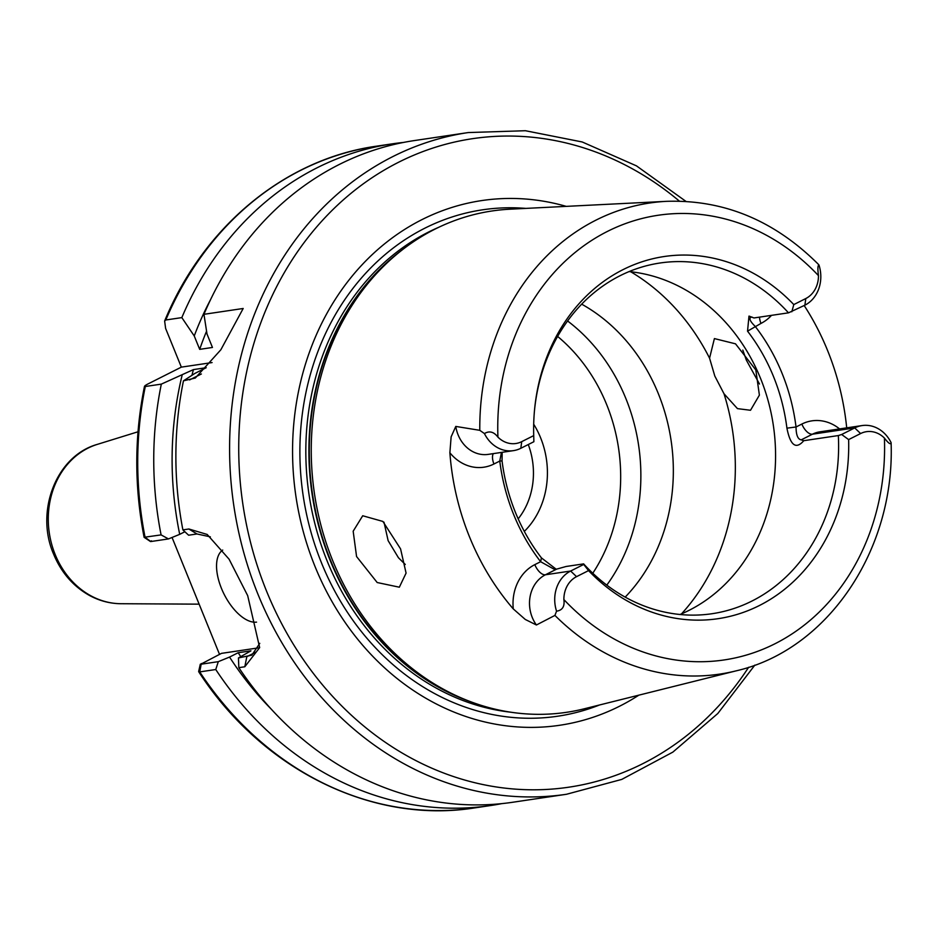 <?xml version="1.0" encoding="UTF-8"?>
<svg xmlns="http://www.w3.org/2000/svg" width="938" height="938" viewBox="0 0 938 938"><rect width="100%" height="100%" fill="white"/><g stroke="black" fill="none" stroke-linecap="round" stroke-linejoin="round"><path stroke-width="1.41" d="M222.716 550.067A40.135 19.886 -116.7 0 0 221.415 588.302A40.135 19.886 -116.7 0 0 256.543 622.129M556.128 569.167L541.425 557.887L540.628 561.71A183.965 157.701 -98.4 0 1 513.707 514.657A183.965 157.701 -98.4 0 1 499.766 461.062L501.455 452.421M502.182 452.304L502.053 460.91A177.27 151.968 81.6 0 0 515.49 512.547A177.27 151.968 81.6 0 0 541.437 557.887M751.948 317.044L751.408 317.103C748.618 318.099 749.872 321.183 755.16 326.342A183.965 157.701 -98.4 0 1 796.034 426.989C796.116 435.068 797.851 439.347 801.228 439.852L803.784 440.696L838.338 435.56A177.27 151.968 -98.4 0 1 712.106 613.71A177.27 151.968 -98.4 0 1 583.624 563.879L566.118 566.482L556.644 569.12L545.435 574.771A32.642 27.988 81.6 0 0 532.268 617.474A32.642 27.988 81.6 0 0 536.419 624.989L525.292 619.467L513.274 608.914A240.914 206.512 -98.4 0 1 469.528 536.911A240.914 206.512 -98.4 0 1 449.877 452.773L451.131 436.838L455.786 426.427L479.787 430.319L484.43 433.567C489.39 430.589 493.88 431.773 497.926 437.12A25.959 22.254 81.6 0 0 521.727 441.646L533.722 435.607L533.874 441.716L520.813 448.294A32.642 27.988 -98.4 0 1 513.449 450.639A32.642 27.988 -98.4 0 1 484.43 433.567M714.815 376.056L709.562 358.175L714.404 338.583L735.509 343.824L755.817 369.924L759.393 395.133L750.517 410.269L737.467 408.628L724.007 393.761L714.815 376.056M742.802 350.085L746.367 360.157L759.499 384.017M405.263 564.465L398.462 557.77L388.121 540.64L384.005 522.185M400.573 548.894L382.88 521.434L362.713 515.759L353.169 531.225L356.569 556.539L377.193 582.533L399.342 587.2L406.084 573.106L400.573 548.894M536.419 624.989L554.933 615.41L556.551 611.177A32.642 27.988 -98.4 0 1 570.644 571.031L583.717 564.442L588.548 570.609L576.542 576.659A25.959 22.254 81.6 0 0 563.879 599.558C564.84 606.464 562.401 610.333 556.551 611.177M638.86 695.152A265.231 227.359 -98.4 0 1 315.051 566.564A265.231 227.359 -98.4 0 1 340.74 291.167A265.231 227.359 -98.4 0 1 566.259 206.372M554.933 615.41A238.135 204.132 -98.4 0 0 736.4 670.787L584.339 708.776A253.424 217.229 -98.4 0 1 466.796 700.229A253.424 217.229 -98.4 0 1 332.72 560.678A253.424 217.229 -98.4 0 1 400.151 251.525A253.424 217.229 -98.4 0 1 510.131 209.186L666.672 201.33A238.135 204.132 -98.4 0 0 479.787 430.319M629.081 271.586A177.27 151.968 -98.4 0 1 760.554 378.436A177.27 151.968 -98.4 0 1 680.015 614.496M567.572 320.96A177.27 151.968 -98.4 0 1 616.606 378.858A177.27 151.968 -98.4 0 1 625.834 398.451A177.27 151.968 -98.4 0 1 636.902 515.478A177.27 151.968 -98.4 0 1 606.804 585.124M581.666 304.158A177.27 151.968 -98.4 0 1 658.312 393.62A177.27 151.968 -98.4 0 1 625.189 597.107M524.319 531.4A80.445 68.955 81.6 0 0 540.605 437.8A80.445 68.955 81.6 0 0 533.699 424.222M534.484 410.551A177.27 151.968 -98.4 0 1 660.012 263.003A177.27 151.968 -98.4 0 1 788.495 312.835L753.941 317.959L748.981 316.106L747.539 331.173L760.976 323.411A44.684 38.306 -98.4 0 0 771.482 315.356M803.784 440.696C795.975 449.736 790.359 445.55 786.923 428.162A177.27 151.968 81.6 0 0 773.487 376.513A177.27 151.968 81.6 0 0 747.539 331.173M804.183 305.53A242.59 207.955 -98.4 0 1 827.574 350.484A242.59 207.955 -98.4 0 1 846.709 427.857M210.335 536.841L196.968 533.968L188.608 535.211L182.887 529.888L188.866 528.997L207.181 534.449L229.083 559.189L247.691 595.653L259.662 647.619L244.806 666.766L238.827 667.657L238.451 657.948L251.818 655.158L259.779 643.339M685.959 201.4L636.456 165.862L582.228 141.978L525.409 130.722L468.238 132.563A334.479 286.723 -98.4 0 0 257.915 594.129A334.479 286.723 -98.4 0 0 566.529 794.263L512.863 802.236A334.479 286.723 -98.4 0 1 238.827 667.657M191.938 375.317A307.723 263.789 -98.4 0 1 193.439 369.595L206.219 367.696L194.881 373.418L183.461 380.828L195.327 378.014L220.84 349.78L243.188 308.485L203.956 314.312A334.479 286.723 -98.4 0 1 414.573 140.536L468.238 132.563M240.609 656.401A307.723 263.789 -98.4 0 1 238.17 652.731L250.95 650.831L238.451 657.948M203.956 314.312L207.017 334.045L212.457 347.459L199.688 349.358A307.723 263.789 -98.4 0 1 206.559 331.196M271.539 709.433A318.58 273.087 -98.4 0 1 229.552 657.069L238.17 652.731M199.688 349.358L194.236 335.945A318.58 273.087 -98.4 0 1 210.64 299.48M258.431 647.877L221.485 653.364L200.638 664.28L218.296 661.665L229.552 657.069M218.296 661.665L215.763 669.521L199.735 671.901L198.668 671.432L200.298 664.221M501.76 803.632A334.479 286.723 -98.4 0 1 490.726 805.519A334.479 286.723 -98.4 0 1 215.763 669.521M194.236 335.945L181.831 317.607A334.479 286.723 -98.4 0 1 392.436 143.819A334.479 286.723 -98.4 0 1 403.539 142.424M181.831 317.607L165.803 319.987L164.631 321.007L165.616 328.417L181.339 367.133L148.603 383.63C144.909 385.483 143.807 386.444 145.296 386.503L161.324 384.123L193.439 369.595M219.515 654.361L172.053 537.462M182.887 529.888A334.479 286.723 -98.4 0 1 183.461 380.828M184.88 531.74L179.709 534.343A318.58 273.087 -98.4 0 1 182.101 375.317M161.09 534.894L168.465 538.928L150.807 541.543L145.073 537.286A334.479 286.723 -98.4 0 1 145.296 386.503L144.487 386.327C134.357 436.111 134.228 486.423 144.1 537.286L161.09 534.894A334.479 286.723 -98.4 0 1 161.324 384.123M179.709 534.343L168.465 538.928M841.656 434.493L854.717 427.916A32.642 27.988 -98.4 0 1 862.081 425.571A32.642 27.988 -98.4 0 1 891.1 442.642C890.748 444.94 888.52 443.416 884.417 438.069A25.959 22.254 81.6 0 0 860.615 433.544L848.62 439.594L841.656 434.493L838.338 435.56M848.62 439.594A183.074 156.927 -98.4 0 1 759.37 605.538A183.074 156.927 -98.4 0 1 588.548 570.609M891.1 442.642L891.1 442.771C895.063 549.586 827.961 649.753 736.4 670.787M791.813 311.768L793.794 304.58L805.801 298.542A25.959 22.254 81.6 0 0 818.464 275.631C817.573 268.725 817.748 265.184 818.98 265.032A32.642 27.988 -98.4 0 1 804.886 305.178L788.495 312.835M533.722 435.607A183.074 156.927 -98.4 0 1 534.554 409.718A183.074 156.927 -98.4 0 1 633.256 264.997A183.074 156.927 -98.4 0 1 793.794 304.58M666.672 201.33C723.737 199.524 774.19 220.407 818.018 263.965L818.98 265.032M518.175 518.855A70.244 60.208 81.6 0 0 528.27 444.53M150.807 541.543L151.464 540.804L150.807 541.543M201.295 663.541L199.735 671.901A334.479 286.723 -98.4 0 0 474.698 807.899C372.234 824.303 262.065 769.723 198.704 671.737M212.07 362.572L181.339 367.133M556.644 569.12L553.502 568.885L540.628 561.71L534.812 564.641A12.042 5.968 -116.7 0 0 545.435 574.771L570.644 571.031L576.542 576.659M751.408 317.103L750.564 317.361M502.053 460.91L499.766 461.062L493.951 463.993A44.684 38.306 -98.4 0 1 449.877 452.773M786.923 428.162L796.034 426.989L801.849 424.058A44.684 38.306 -98.4 0 1 839.569 428.912M120.99 603.72C109.887 603.615 99.322 600.824 89.286 595.36C73.105 586.203 61.228 572.485 53.63 554.206C34.976 511.609 56.104 455.868 97.318 444.378A81.243 69.647 81.6 0 0 55.154 554.464A81.243 69.647 81.6 0 0 120.99 603.72L199.126 604.154M493.318 453.629A12.042 5.968 -116.7 0 0 493.951 463.993M455.786 426.427A32.642 27.988 81.6 0 0 458.107 434.845A32.642 27.988 81.6 0 0 488.229 454.379L513.449 450.639M748.641 667.27A327.796 280.99 -98.4 0 1 266.509 591.01A327.796 280.99 -98.4 0 1 336.789 205.844A327.796 280.99 -98.4 0 1 679.405 201.142M599.605 704.954A255.98 219.433 -98.4 0 1 321.558 563.046A255.98 219.433 -98.4 0 1 525.855 208.4M510.858 712.212A251.407 215.517 -98.4 0 1 327.128 560.959A251.407 215.517 -98.4 0 1 438.82 227.254M471.814 702.152A251.407 215.517 -98.4 0 1 330.199 560.502A251.407 215.517 -98.4 0 1 404.384 248.23M466.796 700.229L463.7 698.998A251.548 215.634 -98.4 0 1 330.622 560.478A251.548 215.634 -98.4 0 1 397.548 253.6L400.151 251.525M557.606 336.425A165.569 141.931 -98.4 0 1 606.64 404.524A165.569 141.931 -98.4 0 1 592.781 573.235M630.699 271.75A210.722 180.635 -98.4 0 1 709.562 358.175M165.803 319.987A334.479 286.723 -98.4 0 1 376.408 146.199C285.093 159.003 203.534 226.515 164.631 321.007M724.007 393.761A210.722 180.635 -98.4 0 1 681.516 613.862M884.417 438.069A224.768 192.677 -98.4 0 1 774.905 643.796A224.768 192.677 -98.4 0 1 563.879 599.558M497.926 437.12A224.768 192.677 -98.4 0 1 607.449 231.405A224.768 192.677 -98.4 0 1 818.464 275.631M513.274 608.914A44.684 38.306 -98.4 0 1 534.812 564.641M862.081 425.571L819.824 431.843A32.642 27.988 81.6 0 0 812.46 434.188L854.717 427.916L860.615 433.544M801.849 424.058A12.042 5.968 -116.7 0 0 812.46 434.188L801.228 439.852M255.699 652.227L246.811 656.706L244.806 666.766M201.377 373.981L189.593 379.913M188.866 528.997L196.968 533.968M759.522 317.138A12.042 5.968 -116.7 0 0 760.976 323.411M520.813 448.294L521.727 441.646M805.801 298.542L804.886 305.178M566.529 794.263L621.765 779.408L672.863 752.112L717.805 713.501L754.844 665.112M490.726 805.519L474.698 807.899M392.436 143.819L376.408 146.199M144.124 537.322L150.49 541.543M553.537 568.862L554.393 569.049M749.673 316.282L748.993 316.129M97.318 444.378L138.015 431.773"/></g></svg>

